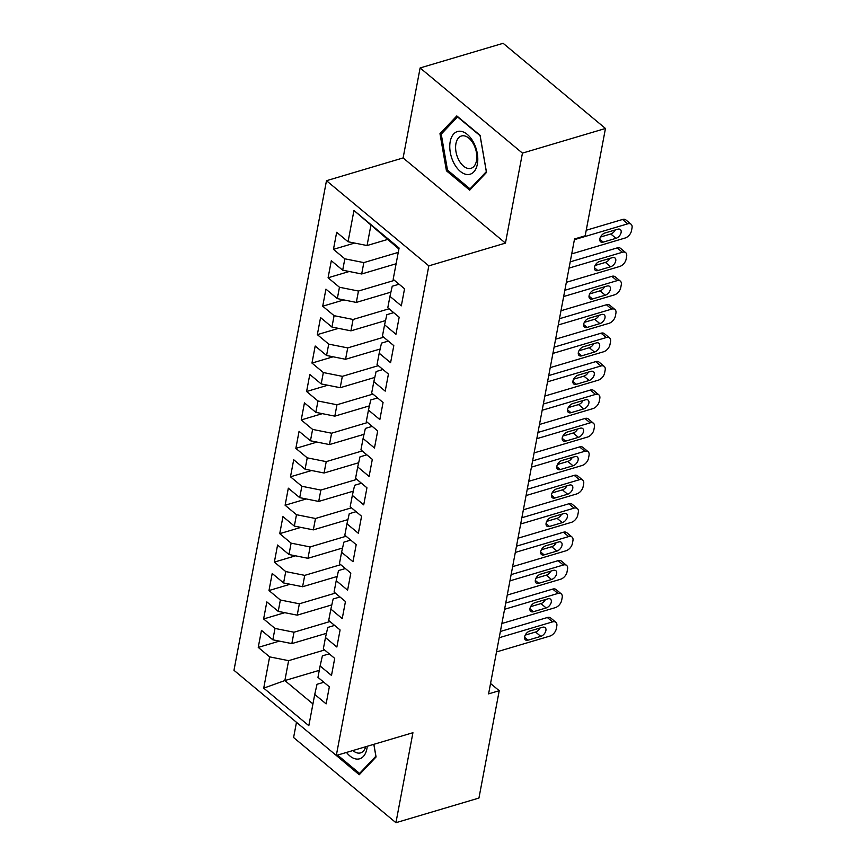<?xml version="1.0" encoding="UTF-8"?>
<svg xmlns="http://www.w3.org/2000/svg" width="866" height="866" viewBox="0 0 866 866"><rect width="100%" height="100%" fill="white"/><g stroke="black" fill="none" stroke-linecap="round" stroke-linejoin="round"><path stroke-width="1.3" d="M296.475 722.32L293.596 737.529L395.935 822.7L478.941 798.051L499.227 690.711L490.546 683.49M326.482 180.702L233.972 670.306L336.311 755.466L428.822 265.862L326.482 180.702L403.112 157.937L505.452 243.108L522.447 153.12L420.118 67.949L403.112 157.937M420.118 67.949L503.124 43.3L605.464 128.471L522.447 153.12M398.89 249.007L353.967 210.481L348.056 241.755L336.679 232.283L333.453 249.343L344.841 258.815L342.687 270.192L331.31 260.72L328.084 277.78L339.461 287.252L337.318 298.618L325.93 289.147L322.715 306.207L334.092 315.679L331.938 327.056L320.561 317.584L317.335 334.644L328.723 344.116L326.569 355.482L315.192 346.01L311.966 363.07L323.343 372.542L321.199 383.919L309.811 374.448L306.596 391.508L317.974 400.98L315.83 412.346L304.442 402.874L301.216 419.934L312.604 429.406L310.45 440.783L299.073 431.311L295.847 448.371L307.235 457.843L305.081 469.22L293.704 459.738L290.478 476.798L301.855 486.27L299.712 497.647L288.324 488.175L285.109 505.235L296.486 514.707L294.332 526.084L282.955 516.612L279.729 533.662L291.117 543.144L288.963 554.511L277.585 545.039L274.36 562.099L285.737 571.571L283.593 582.948L272.205 573.476L268.99 590.536L280.368 600.008L278.224 611.374L266.836 601.902L263.61 618.963L274.998 628.435L272.844 639.812L261.467 630.34L258.241 647.4L279.393 641.111M353.967 210.481L399.085 248.022L393.175 279.296L404.552 288.768L401.326 305.828L389.949 296.356L387.795 307.733L399.183 317.205L395.957 334.265L384.58 324.793L382.426 336.16L393.803 345.642L390.588 362.692L379.2 353.22L377.056 364.597L388.433 374.069L385.208 391.129L373.831 381.657L371.676 393.034L383.064 402.506L379.838 419.566L368.461 410.083L366.307 421.461L377.695 430.932L374.469 447.993L363.081 438.521L360.938 449.898L372.315 459.37L369.1 476.43L357.712 466.958L355.569 478.324L366.946 487.796L363.72 504.856L352.343 495.384L350.189 506.762L361.577 516.233L358.351 533.294L346.963 523.822L344.82 535.188L356.197 544.66L352.982 561.72L341.594 552.248L339.45 563.625L350.827 573.097L347.602 590.157L336.225 580.685L334.07 592.052L345.458 601.524L342.232 618.584L330.855 609.112L328.701 620.489L340.089 629.961L336.863 647.021L325.475 637.549L323.332 648.915L334.709 658.387L331.494 675.448L320.106 665.976L317.963 677.353L329.34 686.825L326.114 703.885L314.737 694.413L308.826 725.686L263.719 688.145L269.629 656.872L258.241 647.4M326.439 633.327L291.842 643.6L293.996 632.223L329.968 621.539M272.844 639.812L291.842 643.6M274.998 628.435L293.996 632.223M314.737 694.413L317.021 684.302L323.862 682.267M331.808 604.901L297.211 615.163L299.365 603.797L335.348 593.113M278.224 611.374L297.211 615.163M280.368 600.008L299.365 603.797M320.106 665.976L322.39 655.865L329.232 653.83M337.177 576.464L302.591 586.737L304.735 575.36L340.717 564.675M283.593 582.948L302.591 586.737M285.737 571.571L304.735 575.36M325.475 637.549L327.77 627.439L334.612 625.404M342.546 548.026L307.96 558.299L310.115 546.933L346.086 536.249M288.963 554.511L307.96 558.299M291.117 543.144L310.115 546.933M330.855 609.112L333.139 599.001L339.981 596.966M347.926 519.6L313.33 529.873L315.484 518.496L351.455 507.812M294.332 526.084L313.33 529.873M296.486 514.707L315.484 518.496M336.225 580.685L338.509 570.564L345.35 568.54M353.296 491.163L318.71 501.436L320.853 490.069L356.835 479.385M299.712 497.647L318.71 501.436M301.855 486.27L320.853 490.069M341.594 552.248L343.889 542.138L350.73 540.103M358.665 462.736L324.079 473.009L326.222 461.632L362.205 450.948M305.081 469.22L324.079 473.009M307.235 457.843L326.222 461.632M346.963 523.822L349.258 513.7L356.099 511.676M364.045 434.299L329.448 444.572L331.602 433.206L367.574 422.521M310.45 440.783L329.448 444.572M312.604 429.406L331.602 433.206M352.343 495.384L354.627 485.274L361.468 483.239M369.414 405.873L334.817 416.145L336.971 404.768L372.954 394.084M315.83 412.346L334.817 416.145M317.974 400.98L336.971 404.768M357.712 466.958L360.007 456.837L366.838 454.812M374.783 377.435L340.197 387.708L342.341 376.342L378.323 365.658M321.199 383.919L340.197 387.708M323.343 372.542L342.341 376.342M363.081 438.521L365.376 428.41L372.218 426.375M380.152 349.009L345.566 359.282L347.721 347.905L383.692 337.22M326.569 355.482L345.566 359.282M328.723 344.116L347.721 347.905M368.461 410.083L370.745 399.973L377.587 397.949M385.532 320.572L350.936 330.844L353.09 319.467L389.061 308.783M331.938 327.056L350.936 330.844M334.092 315.679L353.09 319.467M373.831 381.657L376.115 371.546L382.956 369.511M390.902 292.145L356.316 302.418L358.459 291.041L394.441 280.357M337.318 298.618L356.316 302.418M339.461 287.252L358.459 291.041M379.2 353.22L381.495 343.109L388.336 341.074M396.108 263.762L361.685 273.981L363.828 262.604L398.252 252.385M342.687 270.192L361.685 273.981M344.841 258.815L363.828 262.604M384.58 324.793L386.864 314.683L393.705 312.648M387.448 239.492L367.054 245.543L370.821 225.647M348.056 241.755L367.054 245.543M389.949 296.356L392.233 286.245L399.074 284.21M605.464 128.471L585.178 235.801L574.537 238.962L488.586 693.872L499.227 690.711M505.452 243.108L428.822 265.862M395.935 822.7L412.93 732.712L336.311 755.466M319.283 670.338L284.86 680.568L312.94 703.928M324.598 649.976L288.616 660.661L284.86 680.568L263.719 688.145M269.629 656.872L288.616 660.661M469.708 190.163L486.519 172.41L480.067 135.291L456.804 115.925L439.982 133.678L446.434 170.797L469.708 190.163M335.943 755.163L359.249 774.734L376.071 756.981L373.863 744.316M333.453 249.343L354.605 243.065M328.084 277.78L349.225 271.491M322.715 306.207L343.856 299.928M317.335 334.644L338.487 328.355M311.966 363.07L333.118 356.792M306.596 391.508L327.738 385.229M301.216 419.934L322.369 413.656M295.847 448.371L316.999 442.093M290.478 476.798L311.619 470.519M285.109 505.235L306.25 498.957M279.729 533.662L300.881 527.383M274.36 562.099L295.512 555.82M268.99 590.536L290.132 584.247M263.61 618.963L284.762 612.684M447.841 170.375L446.434 170.797M442.31 132.985L439.982 133.678M574.407 239.666L627.774 223.818A6.852 4.168 129.8 0 1 631.087 224.24A6.852 4.168 129.8 0 1 632.028 227.92L631.487 230.767A6.852 4.168 129.8 0 1 625.09 238.031L571.722 253.89M631.087 224.24L625.869 219.899A6.852 4.168 -50.2 0 0 622.557 219.477L586.228 230.259M617.718 229.219A5.477 3.334 -50.2 0 1 620.359 229.555A5.477 3.334 -50.2 0 1 620.511 234.242A5.477 3.334 -50.2 0 1 615.997 238.323L603.223 242.112A5.477 3.334 -50.2 0 1 600.582 241.776A5.477 3.334 -50.2 0 1 600.43 237.1A5.477 3.334 -50.2 0 1 604.944 233.019L617.718 229.219M615.261 229.955A5.477 3.334 -50.2 0 1 610.779 233.972L600.452 237.035M569.038 268.103L622.405 252.255A6.852 4.168 129.8 0 1 625.717 252.677A6.852 4.168 129.8 0 1 626.648 256.358L626.118 259.205A6.852 4.168 129.8 0 1 619.72 266.468L566.342 282.316M625.717 252.677L620.489 248.326A6.852 4.168 -50.2 0 0 617.187 247.903L570.218 261.857M612.349 257.657A5.477 3.334 -50.2 0 1 614.99 257.992A5.477 3.334 -50.2 0 1 615.141 262.669A5.477 3.334 -50.2 0 1 610.627 266.75L597.854 270.549A5.477 3.334 -50.2 0 1 595.213 270.214A5.477 3.334 -50.2 0 1 595.05 265.526A5.477 3.334 -50.2 0 1 599.575 261.445L612.349 257.657M609.891 258.382A5.477 3.334 -50.2 0 1 605.399 262.409L595.083 265.472M563.658 296.529L617.036 280.681A6.852 4.168 129.8 0 1 620.337 281.104A6.852 4.168 129.8 0 1 621.279 284.784L620.749 287.631A6.852 4.168 129.8 0 1 614.351 294.895L560.973 310.753M620.337 281.104L615.12 276.763A6.852 4.168 -50.2 0 0 611.818 276.341L564.838 290.283M606.969 286.083A5.477 3.334 -50.2 0 1 609.621 286.419A5.477 3.334 -50.2 0 1 609.772 291.106A5.477 3.334 -50.2 0 1 605.258 295.187L592.485 298.976A5.477 3.334 -50.2 0 1 589.833 298.64A5.477 3.334 -50.2 0 1 589.681 293.964A5.477 3.334 -50.2 0 1 594.206 289.883L606.969 286.083M604.522 286.819A5.477 3.334 -50.2 0 1 600.03 290.835L589.714 293.91M467.543 174.542A22.256 13.044 -106.5 0 0 477.285 153.434A22.256 13.044 -106.5 0 0 460.019 131.231A22.256 13.044 -106.5 0 0 450.277 152.34A22.256 13.044 -106.5 0 0 467.543 174.542M469.058 168.556A16.855 9.872 -106.5 0 0 471.007 168.318A16.855 9.872 -106.5 0 0 476.105 150.955A16.855 9.872 -106.5 0 0 463.364 135.767A16.855 9.872 -106.5 0 0 461.416 136.005A16.855 9.872 -106.5 0 0 456.317 153.369A16.855 9.872 -106.5 0 0 469.058 168.556M441.238 134.122L457.529 116.921L480.078 135.681L486.335 171.652L470.032 188.853L447.484 170.082L441.238 134.122M471.299 188.474L470.032 188.853M346.497 752.446A22.256 13.044 -106.5 0 0 357.095 759.103A22.256 13.044 -106.5 0 0 367.238 746.286M352.895 750.541A16.855 9.872 -106.5 0 0 358.6 753.128A16.855 9.872 -106.5 0 0 360.548 752.89A16.855 9.872 -106.5 0 0 365.69 746.741M373.809 744.327L375.876 756.213L359.574 773.425L337.567 755.098M360.851 773.046L359.574 773.425M558.289 324.966L611.667 309.119A6.852 4.168 129.8 0 1 614.968 309.541A6.852 4.168 129.8 0 1 615.91 313.221L615.369 316.068A6.852 4.168 129.8 0 1 608.971 323.332L555.604 339.18M614.968 309.541L609.751 305.189A6.852 4.168 -50.2 0 0 606.438 304.767L559.468 318.72M601.599 314.52A5.477 3.334 -50.2 0 1 604.241 314.856A5.477 3.334 -50.2 0 1 604.403 319.532A5.477 3.334 -50.2 0 1 599.878 323.613L587.105 327.413A5.477 3.334 -50.2 0 1 584.463 327.077A5.477 3.334 -50.2 0 1 584.312 322.39A5.477 3.334 -50.2 0 1 588.826 318.309L601.599 314.52M599.153 315.246A5.477 3.334 -50.2 0 1 594.661 319.273L584.344 322.336M552.919 353.404L606.287 337.545A6.852 4.168 129.8 0 1 609.599 337.967A6.852 4.168 129.8 0 1 610.541 341.659L610 344.495A6.852 4.168 129.8 0 1 603.602 351.769L550.224 367.617M609.599 337.967L604.371 333.627A6.852 4.168 -50.2 0 0 601.069 333.204L554.099 347.158M596.23 342.947A5.477 3.334 -50.2 0 1 598.871 343.293A5.477 3.334 -50.2 0 1 599.023 347.97A5.477 3.334 -50.2 0 1 594.509 352.051L581.736 355.839A5.477 3.334 -50.2 0 1 579.094 355.504A5.477 3.334 -50.2 0 1 578.943 350.827A5.477 3.334 -50.2 0 1 583.457 346.746L596.23 342.947M593.773 343.683A5.477 3.334 -50.2 0 1 589.291 347.699L578.964 350.773M547.539 381.83L600.917 365.982A6.852 4.168 129.8 0 1 604.219 366.405A6.852 4.168 129.8 0 1 605.161 370.085L604.63 372.932A6.852 4.168 129.8 0 1 598.233 380.196L544.855 396.043M604.219 366.405L599.001 362.053A6.852 4.168 -50.2 0 0 595.7 361.631L548.719 375.584M590.85 371.384A5.477 3.334 -50.2 0 1 593.502 371.72A5.477 3.334 -50.2 0 1 593.654 376.396A5.477 3.334 -50.2 0 1 589.14 380.477L576.366 384.277A5.477 3.334 -50.2 0 1 573.714 383.941A5.477 3.334 -50.2 0 1 573.563 379.254A5.477 3.334 -50.2 0 1 578.087 375.173L590.85 371.384M588.404 372.109A5.477 3.334 -50.2 0 1 583.911 376.136L573.595 379.2M542.17 410.267L595.548 394.409A6.852 4.168 129.8 0 1 598.85 394.831A6.852 4.168 129.8 0 1 599.792 398.522L599.25 401.359A6.852 4.168 129.8 0 1 592.864 408.633L539.486 424.481M598.85 394.831L593.632 390.49A6.852 4.168 -50.2 0 0 590.32 390.068L543.35 404.021M585.481 399.811A5.477 3.334 -50.2 0 1 588.133 400.157A5.477 3.334 -50.2 0 1 588.285 404.833A5.477 3.334 -50.2 0 1 583.76 408.914L570.997 412.703A5.477 3.334 -50.2 0 1 568.345 412.368A5.477 3.334 -50.2 0 1 568.193 407.691A5.477 3.334 -50.2 0 1 572.707 403.61L585.481 399.811M583.034 400.547A5.477 3.334 -50.2 0 1 578.542 404.574L568.226 407.637M536.801 438.694L590.168 422.846A6.852 4.168 129.8 0 1 593.481 423.268A6.852 4.168 129.8 0 1 594.422 426.949L593.881 429.796A6.852 4.168 129.8 0 1 587.484 437.059L534.116 452.907M593.481 423.268L588.263 418.917A6.852 4.168 -50.2 0 0 584.951 418.495L537.981 432.448M580.112 428.248A5.477 3.334 -50.2 0 1 582.753 428.583A5.477 3.334 -50.2 0 1 582.905 433.26A5.477 3.334 -50.2 0 1 578.391 437.352L565.617 441.14A5.477 3.334 -50.2 0 1 562.976 440.805A5.477 3.334 -50.2 0 1 562.824 436.128A5.477 3.334 -50.2 0 1 567.338 432.037L580.112 428.248M577.654 428.973A5.477 3.334 -50.2 0 1 573.173 433L562.846 436.063M531.421 467.131L584.799 451.273A6.852 4.168 129.8 0 1 588.111 451.695A6.852 4.168 129.8 0 1 589.042 455.386L588.512 458.222A6.852 4.168 129.8 0 1 582.114 465.497L528.736 481.344M588.111 451.695L582.883 447.354A6.852 4.168 -50.2 0 0 579.581 446.932L532.612 460.885M574.743 456.685A5.477 3.334 -50.2 0 1 577.384 457.021A5.477 3.334 -50.2 0 1 577.535 461.697A5.477 3.334 -50.2 0 1 573.021 465.778L560.248 469.567A5.477 3.334 -50.2 0 1 557.607 469.231A5.477 3.334 -50.2 0 1 557.444 464.555A5.477 3.334 -50.2 0 1 561.969 460.474L574.743 456.685M572.285 457.41A5.477 3.334 -50.2 0 1 567.793 461.437L557.477 464.501M526.052 495.558L579.43 479.71A6.852 4.168 129.8 0 1 582.731 480.132A6.852 4.168 129.8 0 1 583.673 483.813L583.132 486.66A6.852 4.168 129.8 0 1 576.745 493.923L523.367 509.782M582.731 480.132L577.514 475.78A6.852 4.168 -50.2 0 0 574.201 475.369L527.232 489.312M569.363 485.112A5.477 3.334 -50.2 0 1 572.015 485.447A5.477 3.334 -50.2 0 1 572.166 490.124A5.477 3.334 -50.2 0 1 567.641 494.215L554.879 498.004A5.477 3.334 -50.2 0 1 552.227 497.669A5.477 3.334 -50.2 0 1 552.075 492.992A5.477 3.334 -50.2 0 1 556.6 488.9L569.363 485.112M566.916 485.837A5.477 3.334 -50.2 0 1 562.424 489.864L552.107 492.927M520.683 523.995L574.061 508.136A6.852 4.168 129.8 0 1 577.362 508.559A6.852 4.168 129.8 0 1 578.304 512.25L577.763 515.086A6.852 4.168 129.8 0 1 571.365 522.36L517.998 538.208M577.362 508.559L572.145 504.218A6.852 4.168 -50.2 0 0 568.832 503.796L521.862 517.749M563.993 513.549A5.477 3.334 -50.2 0 1 566.635 513.884A5.477 3.334 -50.2 0 1 566.797 518.561A5.477 3.334 -50.2 0 1 562.272 522.642L549.499 526.441A5.477 3.334 -50.2 0 1 546.857 526.095A5.477 3.334 -50.2 0 1 546.706 521.419A5.477 3.334 -50.2 0 1 551.22 517.338L563.993 513.549M561.547 514.274A5.477 3.334 -50.2 0 1 557.055 518.301L546.738 521.364M515.313 552.421L568.681 536.574A6.852 4.168 129.8 0 1 571.993 536.996A6.852 4.168 129.8 0 1 572.935 540.676L572.394 543.523A6.852 4.168 129.8 0 1 565.996 550.787L512.618 566.645M571.993 536.996L566.765 532.655A6.852 4.168 -50.2 0 0 563.463 532.233L516.493 546.175M558.624 541.975A5.477 3.334 -50.2 0 1 561.265 542.311A5.477 3.334 -50.2 0 1 561.417 546.998A5.477 3.334 -50.2 0 1 556.903 551.079L544.129 554.868A5.477 3.334 -50.2 0 1 541.488 554.532A5.477 3.334 -50.2 0 1 541.337 549.856A5.477 3.334 -50.2 0 1 545.851 545.775L558.624 541.975M556.167 542.701A5.477 3.334 -50.2 0 1 551.685 546.727L541.358 549.791M509.933 580.859L563.311 565.011A6.852 4.168 129.8 0 1 566.613 565.422A6.852 4.168 129.8 0 1 567.555 569.114L567.024 571.961A6.852 4.168 129.8 0 1 560.627 579.224L507.249 595.072M566.613 565.422L561.395 561.081A6.852 4.168 -50.2 0 0 558.094 560.659L511.113 574.613M553.244 570.413A5.477 3.334 -50.2 0 1 555.896 570.748A5.477 3.334 -50.2 0 1 556.048 575.425A5.477 3.334 -50.2 0 1 551.534 579.506L538.76 583.305A5.477 3.334 -50.2 0 1 536.108 582.959A5.477 3.334 -50.2 0 1 535.957 578.282A5.477 3.334 -50.2 0 1 540.481 574.201L553.244 570.413M550.798 571.138A5.477 3.334 -50.2 0 1 546.305 575.165L535.989 578.228M504.564 609.285L557.942 593.437A6.852 4.168 129.8 0 1 561.244 593.86A6.852 4.168 129.8 0 1 562.186 597.54L561.644 600.387A6.852 4.168 129.8 0 1 555.247 607.651L501.879 623.509M561.244 593.86L556.026 589.519A6.852 4.168 -50.2 0 0 552.714 589.097L505.744 603.039M547.875 598.839A5.477 3.334 -50.2 0 1 550.527 599.175A5.477 3.334 -50.2 0 1 550.679 603.862A5.477 3.334 -50.2 0 1 546.154 607.943L533.391 611.732A5.477 3.334 -50.2 0 1 530.739 611.396A5.477 3.334 -50.2 0 1 530.587 606.72A5.477 3.334 -50.2 0 1 535.101 602.639L547.875 598.839M545.428 599.575A5.477 3.334 -50.2 0 1 540.936 603.591L530.62 606.655M499.195 637.722L552.562 621.875A6.852 4.168 129.8 0 1 555.875 622.297A6.852 4.168 129.8 0 1 556.816 625.977L556.275 628.824A6.852 4.168 129.8 0 1 549.878 636.088L496.51 651.936M555.875 622.297L550.657 617.945A6.852 4.168 -50.2 0 0 547.344 617.523L500.375 631.476M542.506 627.276A5.477 3.334 -50.2 0 1 545.147 627.612A5.477 3.334 -50.2 0 1 545.299 632.288A5.477 3.334 -50.2 0 1 540.785 636.369L528.011 640.169A5.477 3.334 -50.2 0 1 525.37 639.833A5.477 3.334 -50.2 0 1 525.218 635.146A5.477 3.334 -50.2 0 1 529.732 631.065L542.506 627.276M540.048 628.002A5.477 3.334 -50.2 0 1 535.567 632.028L525.24 635.092M622.557 219.477L627.774 223.818M615.997 238.323L610.779 233.972M603.223 242.112L599.77 239.233M617.187 247.903L622.405 252.255M610.627 266.75L605.399 262.409M597.854 270.549L594.401 267.67M611.818 276.341L617.036 280.681M605.258 295.187L600.03 290.835M592.485 298.976L589.021 296.096M606.438 304.767L611.667 309.119M599.878 323.613L594.661 319.273M587.105 327.413L583.652 324.534M601.069 333.204L606.287 337.545M594.509 352.051L589.291 347.699M581.736 355.839L578.282 352.96M595.7 361.631L600.917 365.982M589.14 380.477L583.911 376.136M576.366 384.277L572.902 381.397M590.32 390.068L595.548 394.409M583.76 408.914L578.542 404.574M570.997 412.703L567.533 409.835M584.951 418.495L590.168 422.846M578.391 437.352L573.173 433M565.617 441.14L562.164 438.261M579.581 446.932L584.799 451.273M573.021 465.778L567.793 461.437M560.248 469.567L556.795 466.698M574.201 475.369L579.43 479.71M567.641 494.215L562.424 489.864M554.879 498.004L551.415 495.125M568.832 503.796L574.061 508.136M562.272 522.642L557.055 518.301M549.499 526.441L546.045 523.562M563.463 532.233L568.681 536.574M556.903 551.079L551.685 546.727M544.129 554.868L540.676 551.988M558.094 560.659L563.311 565.011M551.534 579.506L546.305 575.165M538.76 583.305L535.296 580.426M552.714 589.097L557.942 593.437M546.154 607.943L540.936 603.591M533.391 611.732L529.927 608.852M547.344 617.523L552.562 621.875M540.785 636.369L535.567 632.028M528.011 640.169L524.558 637.289"/></g></svg>
